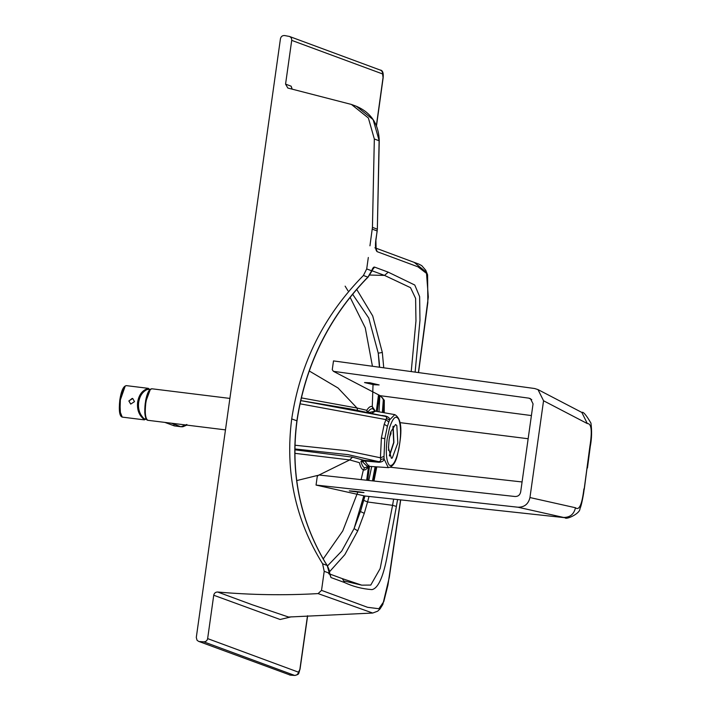 <?xml version="1.0" encoding="UTF-8"?>
<svg xmlns="http://www.w3.org/2000/svg" width="711" height="711" viewBox="0 0 711 711"><rect width="100%" height="100%" fill="white"/><g stroke="black" fill="none" stroke-linecap="round" stroke-linejoin="round"><path stroke-width="1.07" d="M145.097 419.055L144.244 419.081L142.964 417.517L142.858 418.299L144.137 419.81L145.817 419.241M149.514 389.299L148.297 388.339L146.99 388.864L146.884 389.646L148.768 389.308M146.884 389.646C142.422 391.912 139.685 396.107 138.681 402.248C139.836 395.778 142.564 391.574 146.884 389.646M146.99 388.864C141.96 390.774 138.849 395.165 137.65 402.026C136.903 408.994 138.636 414.415 142.858 418.299M138.681 402.248C137.925 408.345 139.356 413.438 142.964 417.517M134.495 401.644L130.708 404.088L128.842 400.942L132.761 398.542L134.495 401.644M130.726 404.097L128.931 400.977L132.175 398.409L132.788 398.551M147.07 419.463C144.848 417.641 144.253 412.158 145.275 403.013L150.261 389.557M397.813 442.989L392.241 458.053L391.361 458.24L388.482 448.01L389.077 439.762L390.739 431.906L395.52 424.511L396.809 425.498L397.813 442.989M369.951 245.819L372.44 227.369L377.221 229.138L377.079 230.924L372.297 229.164M288.879 36.305C290.87 36.865 291.821 38.225 291.714 40.367L382.562 73.935C382.66 71.802 381.718 70.442 379.727 69.882L289.466 36.465L284.676 35.55C282.418 35.399 281.005 36.457 280.445 38.741L196.298 637.438L197.027 640.229L198.556 641.34L290.408 675.148L198.556 641.34M290.746 675.166L294.789 675.45C299.695 674.081 298.211 674.446 300.06 668.998L307.641 615.77M199.507 641.544L203.781 641.837L294.621 675.414C296.7 675.352 297.989 674.277 298.487 672.179L300.06 668.998M382.562 73.935L383.122 77.979C383.638 73.02 382.705 70.371 380.305 70.034L380.305 70.034M325.22 562.463L327.131 565.449L322.598 563.77L324.207 571.306L321.532 590.361L318.101 593.596C284.524 595.507 251.045 594.974 217.664 592.014C215.54 592.032 214.233 593.107 213.735 595.24L207.639 638.611C207.141 640.7 205.861 641.775 203.781 641.837M322.598 563.77C295.261 519.759 284.969 471.473 291.714 418.912C300.113 363.17 324.02 315.364 363.428 275.477L366.707 268.936L368.316 257.48M366.707 268.936L371.657 270.767L367.916 277.139L365.952 279.076C328.082 318.795 305.055 366.049 296.878 420.814L291.714 418.912M324.207 571.306L329.371 573.208L327.184 565.529M393.61 499.229L392.579 505.325L396.391 506.419L397.538 499.646M411.216 371.577L415.962 320.963L415.606 298.38L410.523 287.671L384.518 275.406L388.224 272.162L414.771 285.031L419.623 296.576L419.97 320.368L415.117 372.111M388.224 272.162L374.59 267.105L372.226 270.118M371.933 270.74L384.518 275.406L369.853 275.05M374.59 267.105C373.684 266.776 372.706 267.994 371.657 270.767L371.924 270.073M363.428 275.477L368.014 277.21L371.613 271.558M329.833 574.31L330.971 577.536L329.513 572.444C329.797 571.564 329.024 569.235 327.202 565.458L325.185 562.303C299.74 519.217 290.346 472.086 297.002 420.894C305.188 366.076 328.233 318.795 366.138 279.059L365.952 279.076M342.746 578.825L361.721 585.153L370.769 585.073L380.181 568.533L392.579 505.325L367.578 501.975L364.272 513.333L357.74 530.859L344.862 554.624L329.451 571.822M330.971 577.536L344.604 582.549L342.346 578.647L329.753 574.017M375.106 466.745L372.484 480.867M368.973 496.571L367.578 501.975L363.73 500.348M382.367 412.407L383.345 399.618M327.495 565.92L341.724 551.087L354.078 528.584L360.992 509.858M356.682 289.359L372.715 315.951L382.322 352.478L383.744 367.809M379.283 362.512L378.252 353.171L368.76 318.039L352.585 294.212M378.252 353.171L382.322 352.478L378.252 353.171L379.416 367.214M291.714 40.367L285.564 84.129L287.822 88.031L351.447 104.455L368.387 118.008L374.333 138.992L372.44 227.369M374.901 247.766L376.119 248.708L375.861 239.616C375.07 246.21 375.497 250.228 377.15 251.667L417.961 266.829L426.52 273.397L428.315 296.994L418.406 372.564M376.03 248.459L377.15 251.667M425.498 271.558L414.202 262.386L375.95 248.166M318.101 593.596L372.706 613.042L377.701 611.158L380.047 608.909L382.802 604.519L389.281 577.439L400.693 499.993M321.532 590.361L367.525 607.292L378.874 608.74L383.807 601.577L387.939 585.082L400.56 499.975L387.939 585.082L383.807 601.577L378.874 608.74L367.525 607.292L321.532 590.361M350.096 297.287L365.258 327.815L372.44 366.263M373.026 384.624L372.28 406.55L375.355 411.154M377.283 411.5L379.381 395.36M364.272 513.333L360.468 511.52L364.672 495.967M367.676 480.343L369.471 466.354M323.203 558.953L342.746 530.984L357.802 492.083M361.108 479.623L363.374 469.882C365.036 470.469 366.76 469.233 368.556 466.185M301.313 397.884L357.011 408.025L338.054 388.01L309.232 370.973M294.834 453.325L349.714 459.928L319.061 475.01M317.719 475.401L296.709 480.583M294.932 445.219L346.479 450.685L380.421 457.777L380.661 459.359C381.114 460.461 380.501 461.235 378.803 461.688L379.096 462.274L364.974 461.004L364.379 460.355L362.255 461.546L364.974 461.004L368.636 466.3L367.534 466.949L368.911 465.118M382.171 415.473L385.593 416.033C388.615 416.993 389.921 418.308 389.521 419.979L387.406 426.289L384.82 438.625L384.011 456.391L380.421 457.777L381.389 438.012L384.224 424.263L386.42 418.397C387.131 417.695 386.713 417.002 385.175 416.326L300.691 400.595L350.247 408.887L385.549 416.406M384.011 456.391L384.056 458.853C383.949 460.826 382.296 461.963 379.096 462.274M369.169 412.496L375.106 411.136M357.5 410.22L357.011 408.025L366.769 410.309C368.742 407.225 370.573 405.972 372.28 406.55L372.902 408.869L375.035 411.136M368.191 466.345L367.605 466.763L362.255 461.546L360.93 461.332L363.037 460.07L352.496 457.137L349.714 459.928L359.411 462.665C360.379 466.807 361.703 469.216 363.374 469.882L364.627 467.794L367.534 466.949M367.871 412.229L369.151 412.478M362.841 460.017L360.93 461.332C361.855 465.038 363.09 467.198 364.627 467.794M372.902 408.869C371.355 408.336 369.676 409.429 367.845 412.149L366.769 410.309L367.152 412.087M386.42 418.397L389.521 419.979L394.809 414.637C403.839 419.766 401.155 438.803 397.28 455.609C395.44 462.959 392.436 466.976 388.268 467.642L384.056 458.853L380.661 459.359M299.998 403.804L385.797 419.57L388.828 422.067M217.664 592.014L252.325 604.794L288.524 617.024M285.564 84.129L291.137 86.191L291.981 89.106M388.633 450.294L388.766 449.272L388.357 450.205M388.49 446.686L388.766 449.272M390.97 433.826L390.979 431.817L390.97 433.826L389.512 437.069M390.081 434.403L390.846 432.688M389.504 456.053L393.894 442.455L393.192 426.182M392.916 426.627L393.707 442.384L389.344 455.555M531.757 399.653L528.886 398.16L333.45 371.338L332.259 369.702L333.495 360.912L534.636 388.517L537.978 389.584L543.551 400.764L529.953 497.549C528.415 504.063 524.416 507.281 517.955 507.219L316.048 485.071L317.284 476.281L318.884 474.992L515.066 496.509C518.088 496.545 519.954 495.034 520.665 491.994L533.054 403.875L530.486 398.675M565.049 517.715L364.814 495.994L565.049 517.715C565.894 520.132 580.247 513.6 579.936 508.712C580.505 507.787 581.918 503.468 583.642 493.123L589.872 446.472C592.343 431.044 591.499 423.401 587.313 423.569L581.838 412.433C583.18 411.438 586.22 415.011 590.957 423.143C591.979 431.053 591.756 438.838 590.272 446.508L589.872 446.472M528.886 398.16L530.45 398.658M384.207 412.736L384.304 400.249L380.207 395.698L531.41 415.562M376.794 466.86L373.977 481.036M333.45 371.338L380.207 395.698L333.45 371.338M364.814 495.994L316.048 485.071M369.969 382.776L364.53 382.554L373.693 384.713L379.123 384.935L369.969 382.776M354.718 491.301C346.87 490.59 348.159 490.883 358.584 492.172C366.432 492.883 365.134 492.599 354.718 491.301L349.314 490.874M358.584 492.172L363.988 492.599M148.297 388.339L126.389 385.638L125.216 386.055L120.363 399.893L119.999 411.438L122.239 417.108L144.404 419.872M124.772 386.482L119.848 399.858M121.128 415.962L120.488 415.028L119.848 399.875M164.97 422.414L174.444 425.916L180.807 426.698L171.324 423.196M229.893 398.418L151.825 388.775C149.141 389.006 147.061 393.059 145.586 400.915L144.76 412.273C145.177 417.286 146.102 419.934 147.524 420.21L147.675 420.245C145.355 418.335 144.724 412.602 145.799 403.039C147.39 393.663 149.488 388.935 152.092 388.846M186.869 424.476L180.994 426.751L174.444 425.916L173.84 425.098M180.994 426.751L182.86 426.751L186.797 425.107M382.998 77.908L376.377 125.625M352.923 293.803L352.834 294.425M307.499 615.779L299.935 668.909M298.487 672.179L207.639 638.611M297.002 420.894L296.878 420.814C290.212 471.962 299.607 519.092 325.051 562.197M396.391 506.419L386.686 558.748C382.731 578.176 377.817 588.459 371.951 589.615C362.086 588.886 352.967 586.531 344.604 582.549L342.346 578.647L361.721 585.153L344.524 581.083M363.819 495.771L354.078 528.584L357.74 530.859M375.995 239.687L377.345 229.226L379.114 140.751L374.333 138.992M377.345 229.226L379.239 140.849L373.124 119.635L356.424 106.303L351.447 104.455M377.203 231.004L375.861 239.616M389.548 427.729C393.014 417.348 396.134 414.673 398.915 419.703C401.182 426.742 401.111 436.723 398.702 449.619C395.805 461.759 392.659 466.923 389.281 465.11C386.295 461.092 385.584 452.4 387.148 439.051L389.548 427.729M376.323 411.331L378.501 394.898M366.672 480.227L368.538 466.3M364.672 460.399L378.803 461.688L348.097 454.658L294.852 448.952M394.809 414.637L375.444 411.171L372.093 413.1M352.496 457.137L294.843 449.796M364.379 460.355L363.037 460.07M381.389 438.012L384.82 438.625M387.406 426.289L384.224 424.263M291.137 86.191L292.203 89.168M291.279 616.837L280.125 619.485L213.735 595.24M543.551 400.764L587.313 423.569M584.255 489.337L587.082 467.758M529.953 497.549L575.483 507.752C579.207 510.836 582.016 504.552 583.909 488.901M517.955 507.219L563.592 517.448C570.009 517.466 573.973 514.231 575.483 507.752M399.982 422.627L528.149 438.74M390.366 467.234L522.078 481.96M126.389 385.638C123.465 385.957 121.27 390.703 119.821 399.866C118.666 410.896 119.555 416.664 122.496 417.17M147.079 389.477L150.172 389.317M147.932 420.308L225.476 429.879M164.89 422.405L174.293 425.88M146.457 419.383L143.498 418.477M345.128 286.151L347.981 290.808M294.789 675.45L289.457 674.943M352.958 294.541L353.083 293.607M376.483 125.874L383.122 77.979M366.138 279.059L368.014 277.21M328.713 573.635L329.922 574.568L329.513 572.444M360.85 510.294L364.947 496.029M379.274 362.397L379.621 367.24M379.239 140.849C378.803 124.221 371.204 112.702 356.424 106.303M418.539 372.582L427.835 302.584L427.587 274.793L425.773 270.278L421.756 265.656L418.903 264.137L375.95 248.157M378.99 411.802L379.843 395.592M368.76 480.458L371.702 466.514M375.444 411.171L374.573 410.327L374.999 411.145M388.268 467.642L368.636 466.3M372.706 613.042L288.497 617.032M537.978 389.584L581.838 412.433M587.455 467.989L590.272 446.508M373.035 480.929L375.808 466.789M383.238 412.567L383.691 401.902L382.811 398.151L379.754 395.556"/></g></svg>
